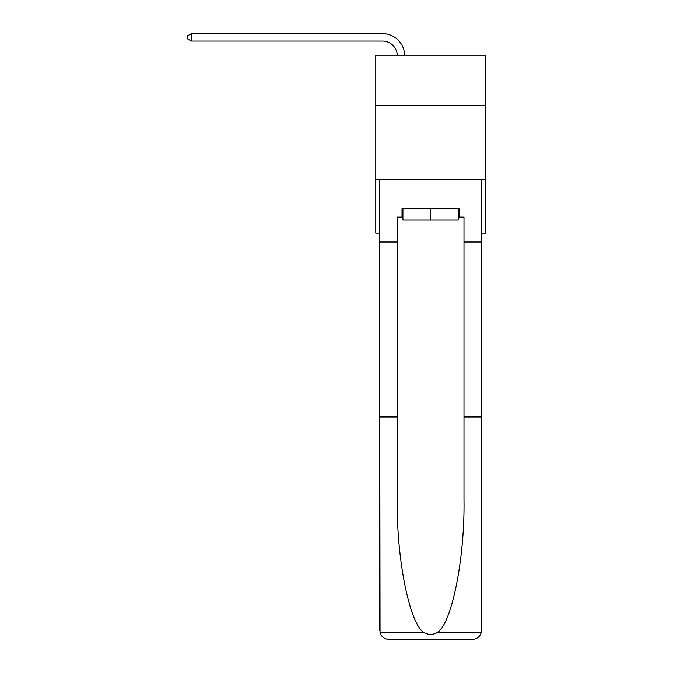 <?xml version="1.0" encoding="UTF-8"?>
<svg xmlns="http://www.w3.org/2000/svg" width="673" height="673" viewBox="0 0 673 673"><rect width="100%" height="100%" fill="white"/><g stroke="black" fill="none" stroke-linecap="round" stroke-linejoin="round"><path stroke-width="1.01" d="M485.502 105.619L485.502 55.203L375.786 55.203L375.786 105.619L485.502 105.619L485.502 233.119L481.498 233.119M485.502 179.741L375.786 179.741L375.786 105.619M375.786 179.741L375.786 233.119L379.791 233.119M397.272 55.203A14.823 14.823 178.8 0 0 382.457 41.061A14.823 14.823 178.8 0 1 397.272 55.203A14.823 14.823 178.8 0 0 382.457 41.061A14.823 14.823 178.8 0 1 397.272 55.203A14.823 14.823 178.8 0 0 382.457 41.061A14.823 14.823 178.8 0 1 397.272 55.203A14.823 14.823 178.8 0 0 382.457 41.061A14.823 14.823 178.8 0 1 397.272 55.203A14.823 14.823 178.8 0 0 382.457 41.061A14.823 14.823 178.8 0 1 397.272 55.203A14.823 14.823 178.8 0 0 382.457 41.061A14.823 14.823 178.8 0 1 397.272 55.203A14.823 14.823 178.8 0 0 382.457 41.061A14.823 14.823 178.8 0 1 397.272 55.203A14.823 14.823 178.8 0 0 382.457 41.061A14.823 14.823 178.8 0 1 397.272 55.203A14.823 14.823 0 0 0 382.457 41.061L191.351 41.061L187.498 38.841L187.498 35.871L191.351 33.65L382.457 33.65A22.243 22.243 -1.2 0 1 404.692 55.203M458.372 208.209L458.372 220.071L402.917 220.071L402.917 208.209M430.644 208.209L430.644 220.071M402.033 217.11L397.289 217.11L397.289 416.957L379.791 416.957L380.052 632.586C381.398 636.793 384.275 639.047 388.691 639.35L472.606 639.35C477.014 639.047 479.891 636.793 481.237 632.586L481.498 416.957L464 416.957L464 217.11L459.255 217.11L459.255 208.209L402.033 208.209L402.033 217.11L402.917 217.11M450.069 639.35L472.606 639.35L450.069 639.35M397.289 416.957L397.289 499.904C396.363 558.826 409.748 624.838 424.183 632.586C428.482 634.984 432.789 634.984 437.105 632.586C451.541 624.838 464.925 558.826 464 499.904L464 416.957M379.791 630.458L379.791 179.741L481.498 179.741L481.498 242.011L464 242.011M397.289 242.011L379.791 242.011M481.498 416.957L481.498 242.011M458.372 217.11L459.255 217.11M191.351 33.65L382.457 33.65L191.351 33.65L382.457 33.65L191.351 33.65L382.457 33.65L191.351 33.65L382.457 33.65L191.351 33.65L382.457 33.65L191.351 33.65L382.457 33.65L191.351 33.65L382.457 33.65L191.351 33.65L382.457 33.65L191.351 33.65L191.351 41.061M380.052 632.586L424.183 632.586M437.105 632.586L481.237 632.586"/></g></svg>

